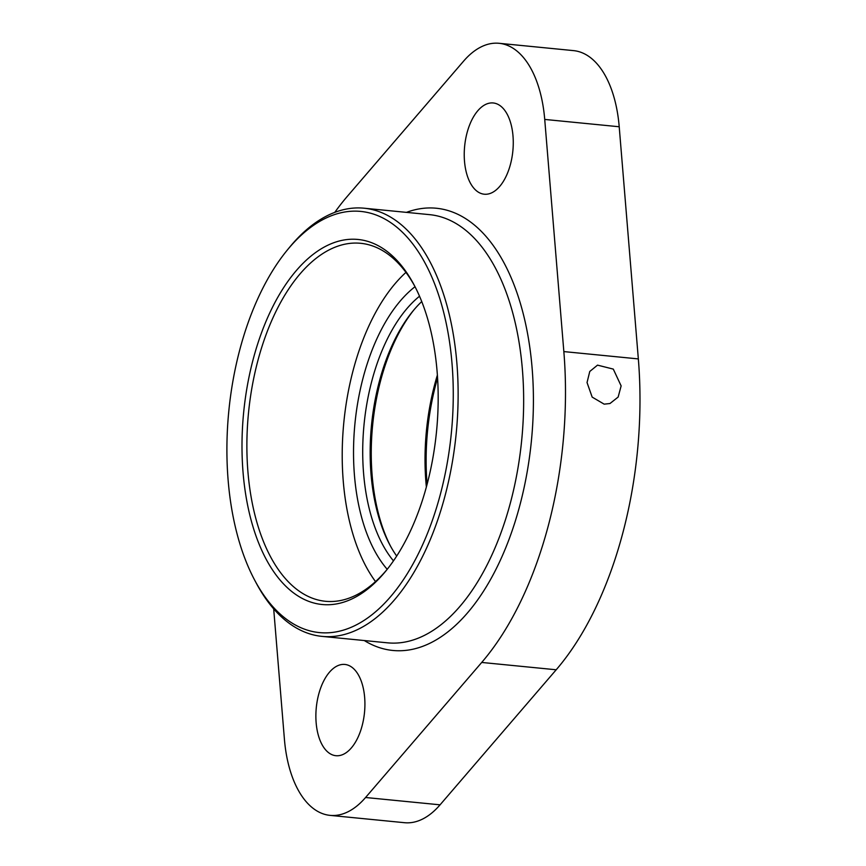<?xml version="1.0" encoding="UTF-8"?>
<svg xmlns="http://www.w3.org/2000/svg" width="866" height="866" viewBox="0 0 866 866"><rect width="100%" height="100%" fill="white"/><g stroke="black" fill="none" stroke-linecap="round" stroke-linejoin="round"><path stroke-width="1.3" d="M477.404 191.527A45.844 24.226 95.6 0 1 465.572 139.502A45.844 24.226 95.6 0 1 493.241 102.967A45.844 24.226 95.6 0 1 512.856 150.965A45.844 24.226 95.6 0 1 484.256 194.211A45.844 24.226 95.6 0 1 477.404 191.527M329.048 753.019A45.844 24.226 95.6 0 1 317.216 700.984A45.844 24.226 95.6 0 1 344.885 664.449A45.844 24.226 95.6 0 1 364.51 712.447A45.844 24.226 95.6 0 1 335.911 755.704A45.844 24.226 95.6 0 1 329.048 753.019M334.774 212.376A282.132 149.082 95.6 0 1 347.428 196.225L463.57 61.172A105.793 55.911 95.6 0 1 499.119 43.3A105.793 55.911 95.6 0 1 544.725 119.432L563.842 351.585A282.132 149.082 95.6 0 1 481.713 662.447L365.571 797.499A105.793 55.911 95.6 0 1 330.033 815.371A105.793 55.911 95.6 0 1 284.416 739.239L273.688 608.874M287.047 250.371L289.147 247.806A215.125 113.673 95.6 0 1 364.142 208.208A215.125 113.673 95.6 0 1 456.198 433.433A215.125 113.673 95.6 0 1 321.99 636.38A215.125 113.673 95.6 0 1 256.152 582.915L254.593 579.993A211.596 111.811 95.6 0 1 239.73 349.961A211.596 111.811 95.6 0 1 287.047 250.371A211.596 111.811 95.6 0 1 435.782 286.873A211.596 111.811 95.6 0 1 407.594 573.195A211.596 111.811 95.6 0 1 254.593 579.993M499.119 43.3L573.606 50.629A105.793 55.911 95.6 0 1 619.212 126.761L638.339 358.914A282.132 149.082 95.6 0 1 556.199 669.775L440.069 804.828A105.793 55.911 95.6 0 1 404.519 822.7L330.033 815.371M396.682 556.059A149.883 79.207 95.6 0 1 389.776 544.768A149.883 79.207 95.6 0 1 379.243 381.819A149.883 79.207 95.6 0 1 412.757 311.284A149.883 79.207 95.6 0 1 421.742 301.552M393.478 560.865A149.883 79.207 95.6 0 1 371.795 381.094A149.883 79.207 95.6 0 1 419.523 296.215M621.138 385.9L618.151 397.05L609.978 403.524L604.165 404.151L592.171 397.104L587.04 382.545L589.768 371.471L597.518 365.138L613.29 369.1L621.138 385.9M253.11 359.563A183.386 96.905 95.6 0 1 414.175 285.076A183.386 96.905 95.6 0 1 386.052 570.748A183.386 96.905 95.6 0 1 270.95 567.501A183.386 96.905 95.6 0 1 253.11 359.563M387.102 569.449A179.857 95.043 95.6 0 1 325.443 601.285A179.857 95.043 95.6 0 1 257.765 361.057A179.857 95.043 95.6 0 1 360.689 243.303A179.857 95.043 95.6 0 1 414.955 286.559M427.111 484.235A162.223 85.723 95.6 0 1 435.966 383.779A162.223 85.723 95.6 0 1 437.579 377.933M426.364 487.006A158.695 83.861 95.6 0 1 434.656 384.688A158.695 83.861 95.6 0 1 437.384 375.075M390.555 546.208A153.401 81.068 95.6 0 1 413.807 310.017M387.21 569.308A158.695 83.861 95.6 0 1 363.146 377.652A158.695 83.861 95.6 0 1 415.03 286.711M375.519 581.584A179.857 95.043 95.6 0 1 353.111 370.442A179.857 95.043 95.6 0 1 405.959 272.389M364.294 640.548A222.172 117.408 -84.4 0 0 519.946 504.975A222.172 117.408 -84.4 0 0 514.036 284.784A222.172 117.408 -84.4 0 0 406.446 212.376M364.142 208.208L429.688 214.66A215.125 113.673 95.6 0 1 510.637 501.988A215.125 113.673 95.6 0 1 387.535 642.832L321.99 636.38M619.212 126.761L544.725 119.432M638.339 358.914L563.842 351.585M556.199 669.775L481.713 662.447M440.069 804.828L365.571 797.499"/></g></svg>
